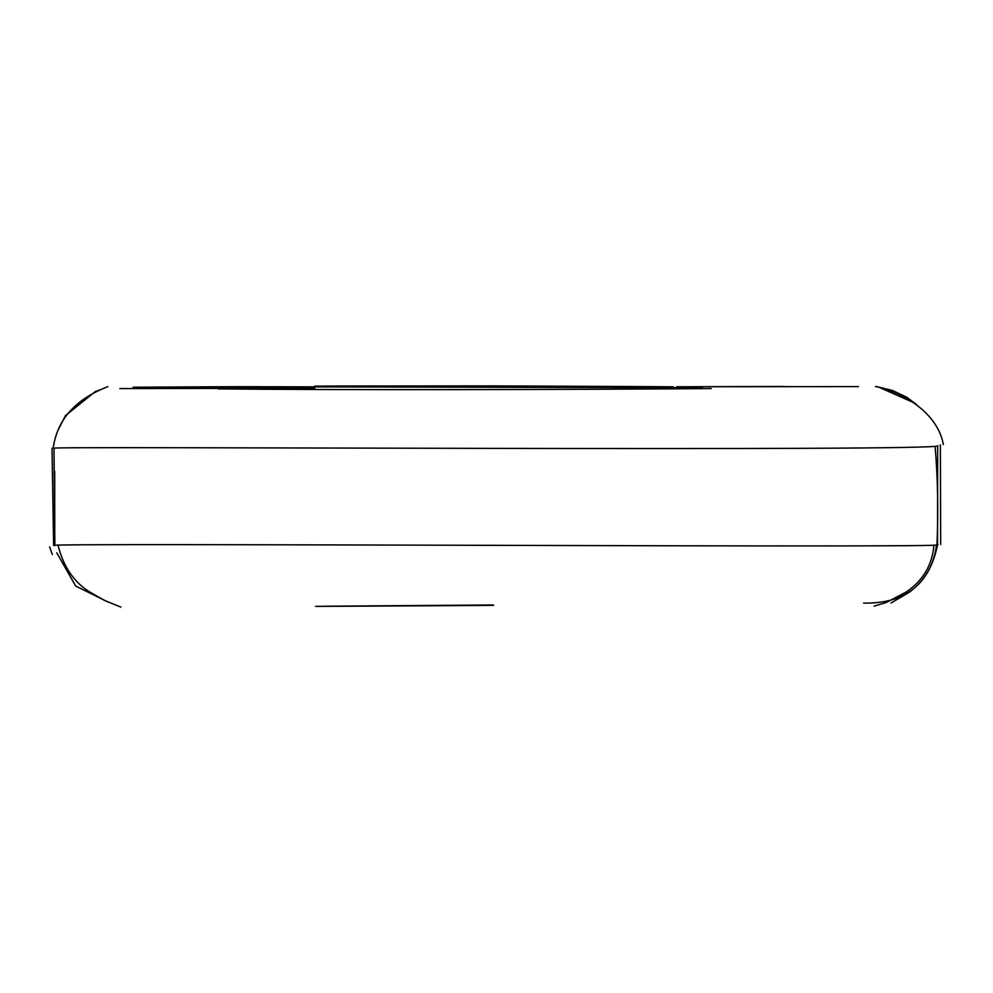 <?xml version="1.0" encoding="UTF-8"?>
<svg xmlns="http://www.w3.org/2000/svg" width="993" height="993" viewBox="0 0 993 993"><rect width="100%" height="100%" fill="white"/><g stroke="black" fill="none" stroke-linecap="round" stroke-linejoin="round"><path stroke-width="1.49" d="M702.386 387.791L236.992 386.674L133.149 387.208M863.562 603.099C904.946 603.905 929.609 584.48 937.541 544.822L937.677 445.671C957.053 451.728 33.191 446.006 54.925 448.215M914.156 402.848L880.295 387.816M139.616 387.407L314.793 387.791M676.854 388.846L676.829 386.749L858.436 386.625M54.689 471.365L54.752 529.393M937.541 544.822C960.392 548.186 34.221 542.662 54.925 545.455M56.775 552.803L75.654 586.019L108.175 602.081M493.62 605.382C256.144 606.835 256.045 606.698 493.322 604.973C256.045 606.698 256.144 606.835 493.62 605.382M604.687 386.587L673.378 386.848M493.732 386.488C733.417 387.158 733.268 386.96 493.273 385.88C255.784 386.016 255.933 386.215 493.732 386.488M315.277 386.128L487.836 386.476M711.211 388.586C564.856 389.666 343.64 390.15 218.112 388.896M107.865 386.625C92.821 392.508 80.979 399.906 72.365 408.806C61.976 419.021 55.571 432.129 53.163 448.128M943.35 444.516C937.429 411.425 899.919 391.006 875.466 386.575M119.83 388.586L314.793 388.238M676.829 386.774L784.16 386.463M876.397 386.513L892.57 390.522L906.77 397.262L916.638 404.635M57.879 430.428L65.538 415.546L95.452 391.453L99.784 390.05M53.634 545.505L52.021 448.253M940.694 544.487L940.359 444.777M935.108 446.378C937.789 477.993 938.41 510.874 936.97 545.045M54.007 448.339L54.876 545.48M933.966 544.983C932.29 565.005 922.994 580.706 906.088 592.089L885.992 602.627L874.051 606.152M57.966 544.859C63.167 566.233 73.656 581.898 89.457 591.853L104.476 600.393L120.885 607.12M52.294 554.442L49.65 546.932M936.573 544.685C934.028 564.669 924.955 580.52 909.327 592.225L891.056 602.999M314.793 389.504L314.793 386.103"/></g></svg>
